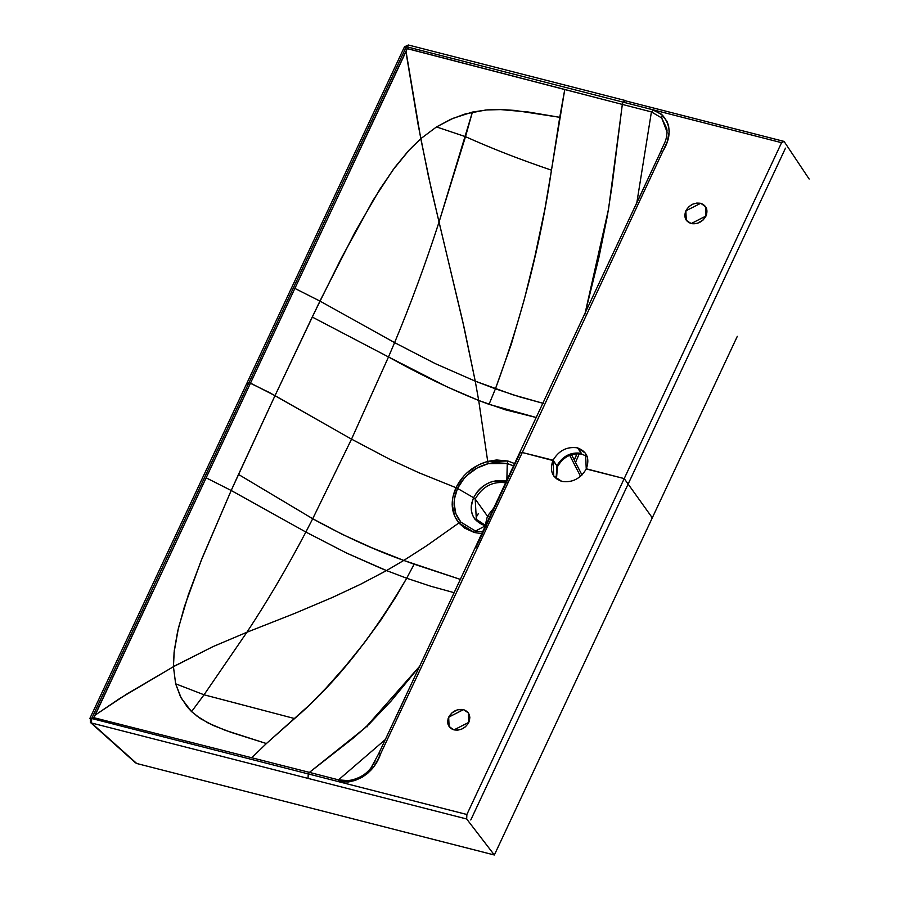 <?xml version="1.0" encoding="UTF-8"?>
<svg xmlns="http://www.w3.org/2000/svg" width="900" height="900" viewBox="0 0 900 900"><rect width="100%" height="100%" fill="white"/><g stroke="black" fill="none" stroke-linecap="round" stroke-linejoin="round"><path stroke-width="1.35" d="M737.303 336.353L652.298 517.826L737.303 336.353M606.69 221.377L605.419 221.209M691.178 223.56L706.005 216.011L705.544 206.55L700.661 203.31L703.485 204.559L706.691 208.89L706.556 214.616L703.012 220.095L697.32 223.369L691.178 223.56L686.633 220.748L684.776 215.213L686.498 209.632L689.231 206.415L692.831 204.12L696.825 203.051L700.661 203.31L685.834 210.859L686.306 220.32L691.178 223.56C685.395 221.355 683.617 217.125 685.834 210.859C689.344 204.907 694.283 202.399 700.661 203.31C706.444 205.515 708.221 209.745 706.005 216.011C702.506 221.951 697.556 224.471 691.178 223.56M809.145 179.021L784.069 141.412L809.145 179.021M348.412 174.116L407.228 48.566L406.373 46.676L249.03 382.59L250.504 383.119L294.874 288.416L250.504 383.119L275.006 395.651L319.928 301.072L294.874 288.416L319.928 301.072L355.129 231.953L380.048 188.966L395.111 167.018L408.397 150.874L420.772 138.69L436.5 126.934L465.491 136.665C492.075 148.624 520.74 159.784 551.475 170.167L559.744 117.304L528.086 111.983L500.017 109.541L487.114 109.89L472.421 112.073L439.031 222.097L462.476 320.265L475.245 381.161L435.341 363.656L394.594 342.63L388.496 356.963C419.884 374.434 449.955 388.935 478.699 400.466L475.245 381.161L495.428 388.822L511.324 344.171L524.306 299.43L534.814 256.849L544.882 209.138L551.475 170.167C520.74 159.784 492.075 148.624 465.491 136.665L472.421 112.073L452.88 118.384L436.5 126.934L450.799 119.295L465.3 113.918L485.887 109.991L501.694 109.575L514.586 110.396L559.744 117.304L564.75 89.539L407.295 48.667L406.046 51.48L406.665 56.194L418.118 124.639L428.321 175.759L439.031 222.097L465.491 136.665L436.5 126.934L420.772 138.69L406.046 51.48L294.874 288.416M666.754 128.52L661.68 117.956L651.42 111.904L622.339 104.422L651.42 111.904L653.434 109.935L622.946 102.094L622.339 104.422L622.946 102.094L406.373 46.676L408.87 45.416L406.373 46.676L622.946 102.094L625.444 100.834L622.946 102.094L781.571 142.684L784.069 141.412L782.876 141.097L781.571 142.684L652.028 109.541L661.241 114.097L666.923 121.219L668.576 125.775L669.24 131.591L667.26 141.66L662.827 151.312L660.758 151.774L662.827 151.312L522.27 452.509L662.827 151.312C671.355 137.351 671.186 125.258 662.31 115.031L653.434 109.935L651.42 111.904L661.68 117.956L662.31 115.031L661.68 117.956L667.08 132.041C666.349 142.447 663.525 143.966 660.791 151.481L378.731 753.604L380.767 753.457L522.27 452.509L553.072 460.204C558.9 450.473 567.034 446.355 577.485 447.863C586.991 451.474 589.939 458.449 586.327 468.799L624.217 478.598L781.571 142.684L624.217 478.598L652.298 517.826L494.348 855L136.71 763.492L134.977 761.985M625.444 100.834L784.069 141.412M475.808 547.808L520.267 452.61L522.27 452.509L520.267 452.61M405.011 47.936L404.471 46.834L406.373 46.676L407.228 48.566L599.85 98.584M247.669 383.839L247.118 382.736L249.03 382.59L406.373 46.676L404.471 46.834L408.33 45L624.904 100.418M485.179 525.51L487.44 516.139L495.067 506.317L487.44 516.139L475.189 499.016L487.44 516.139L490.14 516.825L487.44 516.139L485.179 525.51L487.44 516.139L495.067 506.317M506.779 482.895C493.144 480.848 482.614 486.214 475.189 499.016C482.614 486.214 493.144 480.848 506.779 482.895L506.385 480.949C492.21 478.811 481.264 484.391 473.569 497.7L475.189 499.016L476.348 519.48L475.189 499.016L473.569 497.7L476.887 492.289C481.084 486.99 486.382 483.356 492.795 481.387L506.914 481.095L507.262 463.489L506.779 482.895M785.486 148.151L628.133 484.065L624.217 478.598L586.249 468.979C580.433 478.755 572.276 482.895 561.78 481.387C552.308 477.799 549.349 470.846 552.915 460.53L522.27 452.509L377.662 760.072L373.781 766.811L367.594 773.415L361.957 777.352L355.072 780.446L348.379 781.976L338.76 781.684L308.239 773.921L308.048 778.399L466.673 818.989L466.875 814.5L337.32 781.357L466.875 814.5L624.217 478.598L466.875 814.5L466.673 818.989L308.048 778.399L308.239 773.921L91.676 718.504L93.791 717.671L152.606 592.121M587.306 456.683L581.985 454.14C571.444 452.644 563.276 456.806 557.483 466.65L553.072 460.204C558.9 450.473 567.034 446.355 577.485 447.863L581.4 453.33C570.949 451.822 562.804 455.94 556.976 465.671L556.065 478.519M513.956 466.076L506.846 463.387L493.954 462.611L488.228 463.635L477.113 468.022L467.19 475.267L464.017 478.564L457.504 488.407L473.569 497.7C468.495 511.673 472.421 521.055 485.348 525.859L486.529 526.118L485.348 525.859L475.65 530.977L485.348 525.859L475.031 519.3C471.645 514.822 470.509 509.546 471.645 503.46L473.569 497.7L457.504 488.407L458.55 486.382C465.233 474.84 475.121 467.257 488.228 463.635L487.71 461.396C473.164 465.694 462.589 474.469 456.007 487.699L457.504 488.407L454.365 499.174L454.084 503.235L455.794 513.529L460.834 522.101C453.6 513.214 452.194 502.673 456.626 490.489L457.504 488.407L456.007 487.699L456.626 486.405L463.702 476.123L467.077 472.736L478.924 464.681L487.71 461.396L488.228 463.635L507.262 463.489L513.956 466.076M515.048 463.736L507.881 461.014L507.262 463.489L507.881 461.014L487.71 461.396L496.564 459.979L507.881 461.014L515.048 463.736M584.854 314.325L598.95 257.332L607.376 215.843L611.977 186.165L622.316 104.4L564.75 89.539L551.475 170.167C540.371 245.16 521.685 318.037 495.428 388.822L489.037 404.348L536.636 417.623L505.384 409.804L478.699 400.466L487.71 461.396L478.699 400.466L447.098 386.887L388.496 356.963L351.529 439.155L390.375 459.608L418.894 472.736L456.007 487.699C450.101 501.131 451.058 512.887 458.865 522.967L460.834 522.101L458.865 522.967L474.379 532.53L482.22 533.678L474.379 532.53L475.65 530.977L474.379 532.53L464.625 528.154L458.865 522.967L426.679 545.726L403.762 560.43C374.501 550.012 344.149 536.119 312.705 518.738L305.865 532.046L346.613 553.072L381.33 568.474L386.516 570.577L403.762 560.43L460.665 579.51L414.157 564.21L406.688 578.239L386.516 570.577L360.608 584.235L332.707 597.319L294.536 613.474L246.893 632.261L204.041 694.789L191.565 711.619L204.041 694.789L294.593 718.56L204.041 694.789L175.646 683.809L181.271 698.209L191.565 711.619L187.414 707.153L180.394 696.544L175.646 683.809L173.441 666.686L119.812 698.434L95.186 715.072L93.859 717.773M206.145 477.832L95.186 715.072L126.675 694.125L173.441 666.686L175.646 683.809L204.041 694.789L246.893 632.261L213.019 646.605L173.441 666.551L174.263 650.7L177.683 631.192L184.477 606.454L201.026 560.936L231.199 490.489L206.145 477.832L250.504 383.119L206.145 477.832L231.199 490.489L238.5 474.435L312.705 518.738L351.529 439.155L388.496 356.963L312.233 317.036L275.006 395.651L351.529 439.155L312.705 518.738L342.236 534.319L371.745 547.74L403.762 560.43L426.679 545.726L458.865 522.967L454.725 516.33L452.171 504.551L452.779 497.486L456.007 487.699L418.894 472.736L390.375 459.608L351.529 439.155L269.381 392.535L249.03 382.59L91.676 718.504L91.474 722.981L90.349 722.34M439.031 222.097C425.576 263.689 410.76 303.863 394.594 342.63L435.341 363.656L475.245 381.161L464.265 328.207L431.707 191.081L420.772 138.69L409.545 149.636L392.996 169.886L373.286 199.935L341.325 258.199L312.233 317.036L388.496 356.963L394.594 342.63L319.928 301.072L394.594 342.63C410.76 303.863 425.576 263.689 439.031 222.097M495.428 388.822L519.66 396.877L543.296 403.38L512.696 394.706L475.245 381.161L478.699 400.466L489.037 404.348L495.428 388.822M667.046 130.95L666.934 129.724M651.42 111.904L636.806 202.882L651.42 111.904M634.567 207.72L644.58 186.255M622.339 104.422L608.546 209.093L584.865 314.303M366.098 726.3L367.234 726.784M463.489 709.627L448.661 717.176L449.123 726.637L454.005 729.877L451.249 728.674L448.065 724.579L448.155 718.436L451.991 712.789L457.56 709.762L463.489 709.627L468.146 712.586L469.89 717.761L468.09 723.69L465.334 726.863L461.711 729.124L457.706 730.159L454.005 729.877L468.821 722.34L468.36 712.879L463.489 709.627C457.099 708.716 452.16 711.236 448.661 717.176C446.445 723.442 448.223 727.684 454.005 729.877C460.384 730.8 465.322 728.28 468.821 722.34C471.049 716.062 469.26 711.832 463.489 709.627M135.034 762.143L136.71 763.492L491.501 854.269L493.335 854.235L493.2 853.492L493.335 854.235L491.501 854.269L494.348 855L466.673 818.989L494.348 855L652.298 517.826L628.133 484.065L470.779 819.967M90.608 722.621L136.71 763.492L91.474 722.981L308.048 778.399L91.474 722.981L91.676 718.504L308.239 773.921L309.431 772.391L93.791 717.671L89.764 718.65L91.676 718.504L249.03 382.59L247.118 382.736L404.471 46.834M90.315 719.752L90.562 722.576L135.596 762.908M351.338 780.109L347.895 780.615L338.524 779.861L338.76 781.684L349.999 781.74L351.529 780.064L349.999 781.74C365.524 777.758 375.784 768.33 380.767 753.457L378.709 753.908M338.524 779.861L309.431 772.391L308.239 773.921L338.76 781.684L338.524 779.861L385.369 739.508L338.524 779.861L309.431 772.391L353.554 737.842L369.394 723.893L391.129 700.988L420.064 665.798M475.234 530.876L460.834 522.101M482.996 532.024L475.65 530.977M238.5 474.435L275.006 395.651L231.199 490.489L305.865 532.046C287.291 567.439 267.637 600.851 246.893 632.261L294.536 613.474L332.707 597.319L360.608 584.235L386.516 570.577L346.613 553.072L305.865 532.046L312.705 518.738L238.5 474.435M196.031 715.477L208.102 723.004L225.248 730.305L266.389 743.546L309.701 704.79L326.374 687.701L345.701 665.887L364.815 642.173L380.824 620.179L396.191 596.419L406.688 578.239C372.094 637.38 334.733 684.146 294.593 718.56L266.389 743.546L231.143 732.398L213.199 725.445L200.711 718.774L191.565 711.619M251.719 757.8L266.389 743.546L251.719 757.8M305.865 532.046L231.199 490.489L202.354 557.606L188.404 594.596L178.459 627.863L174.094 652.275L173.441 666.686L213.019 646.605L246.893 632.261C267.637 600.851 287.291 567.439 305.865 532.046M454.421 592.762L430.931 586.294L406.688 578.239L430.931 586.294L454.421 592.762M286.886 766.665L309.42 772.38L365.614 727.447L420.053 665.82M339.739 780.165L343.519 780.694M344.812 780.739L346.129 780.727M347.445 780.649L348.266 780.581M371.891 766.789L372.634 765.664M373.331 764.505L373.961 763.335M374.546 762.143L375.12 760.961M394.954 719.156L404.831 698.164M414.157 564.21L403.762 560.43L386.516 570.577L406.688 578.239L414.157 564.21M580.545 476.348L569.678 455.231L580.545 476.348M477.338 515.745L478.192 513.776M574.234 459.956L577.012 453.623M577.114 453.623L574.279 460.024M581.4 453.33L577.485 447.863L585.529 453.218L586.249 468.979C580.433 478.755 572.276 482.895 561.78 481.387L553.748 476.032L552.994 460.373L557.483 466.65L556.47 478.845M89.764 718.65L247.118 382.736M347.895 780.615L351.428 780.086C360.045 777.971 366.604 773.842 371.115 767.689L378.731 753.604M476.168 519.233L486.022 525.746M571.477 454.579L581.985 475.009M579.285 453.679L575.528 462.465"/></g></svg>
